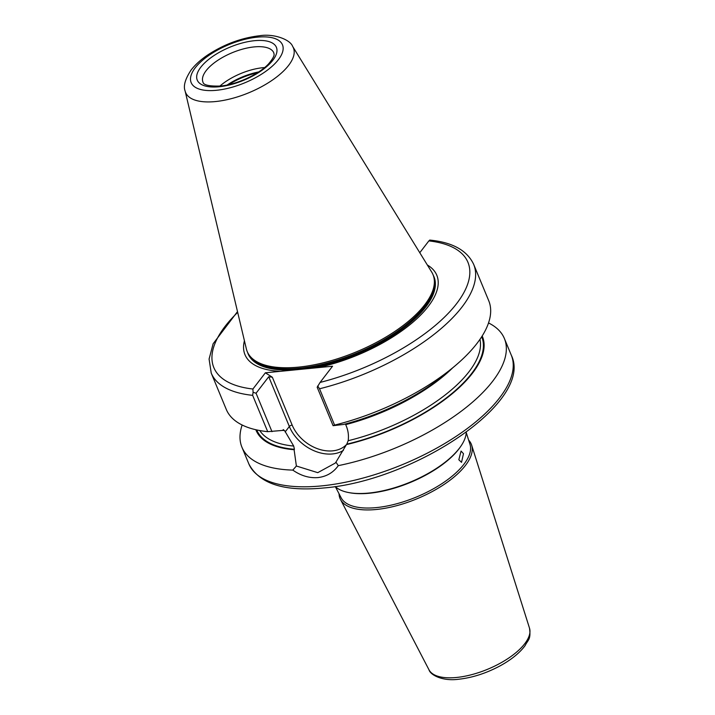 <?xml version="1.0" encoding="UTF-8"?>
<svg xmlns="http://www.w3.org/2000/svg" width="715" height="715" viewBox="0 0 715 715"><rect width="100%" height="100%" fill="white"/><g stroke="black" fill="none" stroke-linecap="round" stroke-linejoin="round"><path stroke-width="1.07" d="M466.234 432.504L469.978 444.373A69.784 29.199 157.5 0 1 443.425 482.643A69.784 29.199 157.5 0 1 376.305 507.605A69.784 29.199 157.5 0 1 341.118 497.747L335.38 486.7M339.053 493.779A71.026 29.726 -22.5 0 0 340.483 499.463A71.026 29.726 -22.5 0 0 376.296 509.491A71.026 29.726 -22.5 0 0 444.614 484.091A71.026 29.726 -22.5 0 0 471.641 445.132A71.026 29.726 -22.5 0 0 468.629 440.1M460.952 446.071L460.415 446.857A71.205 29.798 157.5 0 1 369.449 493.234A71.205 29.798 157.5 0 1 349.635 492.742L348.706 492.564A72.144 30.191 -22.5 0 0 368.779 493.064A72.144 30.191 -22.5 0 0 460.952 446.071A72.144 30.191 -22.5 0 0 466.243 432.253M458.824 459.745L461.524 462.346L463.481 453.685L461.068 451.067L458.824 459.745M264.604 67.567A38.324 16.034 -22.5 0 0 262.852 67.711A38.324 16.034 -22.5 0 0 219.898 86.086M185.105 90.957L246.344 348.84A100.547 42.069 -22.5 0 0 249.91 356.043A100.547 42.069 -22.5 0 0 298.548 367.126A100.547 42.069 -22.5 0 0 434.273 279.681A100.547 42.069 -22.5 0 0 431.699 272.066L292.649 46.412C290.29 39.709 274.203 33.346 259.5 35.75C241.697 37.841 224.716 44.062 208.548 54.429C201.21 59.273 195.383 64.493 191.075 70.07C185.158 79.088 183.174 86.05 185.105 90.957A58.335 24.408 -22.5 0 0 215.403 101.566A58.335 24.408 -22.5 0 0 273.756 79.142A58.335 24.408 -22.5 0 0 292.649 46.412M244.423 340.751A103.818 43.445 -22.5 0 0 280.432 371.317L317.487 367.689A103.818 43.445 -22.5 0 0 417.301 318.309A103.818 43.445 -22.5 0 0 427.338 264.988M338.284 465.644C333.351 472.561 326.567 476.548 317.916 477.593C309.255 478.246 300.89 475.743 292.801 470.104L296.376 466.01L317.746 472.66L335.237 463.097L335.943 462.131L338.284 465.644A142.035 59.434 -22.5 0 0 504.397 338.544A142.035 59.434 -22.5 0 0 488.524 322.948M335.943 462.131L346.462 444.587A122.515 51.266 -22.5 0 0 482.187 335.97M255.836 429.733A122.515 51.266 -22.5 0 0 294.106 449.717L294.428 449.288A121.747 50.944 157.5 0 1 256.739 429.938M452.693 367.841A119.494 49.996 157.5 0 1 345.703 424.63L346.257 425.952C348.241 430.823 348.875 435.748 348.16 440.726A119.494 49.996 -22.5 0 0 479.971 339.339M334.584 425.103L333.092 425.693L343.611 424.442A122.515 51.266 -22.5 0 0 445.284 374.061L454.731 366.125A142.035 59.434 -22.5 0 0 488.729 300.711L473.679 264.38A142.035 59.434 157.5 0 1 319.542 388.781L334.584 425.103A142.035 59.434 -22.5 0 0 454.731 366.125M211.229 373.096L226.28 409.418A142.035 59.434 -22.5 0 0 267.705 431.663L252.654 395.341A142.035 59.434 157.5 0 1 211.229 373.096L209.084 359.055L213.133 343.745L237.505 311.606M317.487 367.689L332.546 366.214L320.088 382.427A137.53 57.549 -22.5 0 0 456.644 303.607A137.53 57.549 -22.5 0 0 428.866 240.901L419.785 252.717M481.696 336.756A121.747 50.944 157.5 0 1 346.784 444.158L348.16 440.726M242.144 425.005A142.035 59.434 -22.5 0 0 241.947 447.25A142.035 59.434 -22.5 0 0 292.801 470.104M294.106 449.717L296.376 466.01M259.777 430.546A119.494 49.996 -22.5 0 0 293.704 446.062L284.606 430.618A119.494 49.996 157.5 0 1 282.577 430.341M283.605 429.617L282.505 430.43L267.705 431.663M237.684 312.392A137.53 57.549 -22.5 0 0 252.913 389.014L265.372 372.801L272.344 377.234L292.167 425.094A34.043 25.016 -142.5 0 0 317.63 448.761A34.043 25.016 -142.5 0 0 346.444 444.623M280.432 371.317L265.372 372.801M293.704 446.062L294.428 449.288M282.845 430.001L284.606 430.618M335.192 486.531A72.144 30.191 -22.5 0 0 348.706 492.564M285.151 431.94L289.343 426.489L268.733 376.742L256.059 393.223L271.995 431.681M333.092 425.693L317.165 387.235L320.088 382.427M252.913 389.014L253.083 392.303L256.059 393.223M253.083 392.303L252.654 395.341M268.733 376.742L272.344 377.234M319.542 388.781L317.692 385.966M428.866 240.901L429.751 240.195M273.8 52.839A38.324 16.034 -22.5 0 0 254.236 46.904A38.324 16.034 -22.5 0 0 216.842 60.972A38.324 16.034 -22.5 0 0 202.98 82.171C203.418 85.04 209.173 86.336 220.247 86.05C236.513 84.745 259.179 74.226 268.643 63.814C276.464 54.474 273.532 53.831 273.8 52.839M254.531 40.692A42.837 17.929 157.5 0 1 272.88 60.194A42.837 17.929 157.5 0 1 219.121 86.756A42.837 17.929 157.5 0 1 200.772 67.255A42.837 17.929 157.5 0 1 254.531 40.692M321.366 485.914A142.035 59.434 -22.5 0 0 459.924 433.782A142.035 59.434 -22.5 0 0 511.297 355.194C534.123 401.508 414.092 480.891 323.672 487.979C284.132 491.786 259.188 483.76 248.847 463.901A142.035 59.434 -22.5 0 0 321.366 485.914M258.705 71.92A39.584 16.561 -22.5 0 0 227.156 84.996M257.337 72.805A39.682 16.606 -22.5 0 0 228.746 84.647M216.404 90.296A49.407 20.672 -22.5 0 0 278.412 59.649A49.407 20.672 -22.5 0 0 257.248 37.162A49.407 20.672 -22.5 0 0 195.24 67.8A49.407 20.672 -22.5 0 0 216.404 90.296M249.91 356.043L250.867 357.223A100.109 41.89 -22.5 0 0 299.299 368.252A100.109 41.89 -22.5 0 0 434.425 281.192L434.273 279.681M250.447 356.705A100.091 41.881 -22.5 0 0 299.344 368.341A100.091 41.881 -22.5 0 0 434.363 280.53M249.714 355.793A100.091 41.881 -22.5 0 0 299.522 368.779A100.091 41.881 -22.5 0 0 394.591 333.78A100.091 41.881 -22.5 0 0 434.237 279.359M247.533 352.254A100.609 42.096 -22.5 0 0 299.469 369.423A100.609 42.096 -22.5 0 0 399.104 331.465A100.609 42.096 -22.5 0 0 433.281 275.311M529.502 628.154C531.093 639.782 528.001 639.648 525.159 645.538C519.671 652.938 511.332 659.704 500.151 665.835C486.28 673.262 472.427 677.731 458.601 679.25C442.594 681.458 430.332 674.969 428.982 669.785A54.438 22.782 -22.5 0 0 456.429 677.48A54.438 22.782 -22.5 0 0 508.785 658.006A54.438 22.782 -22.5 0 0 529.502 628.154L471.641 445.132M343.406 450.387A36.295 26.678 37.5 0 1 289.343 426.489A2.252 0.947 157.5 0 1 292.167 425.094M511.297 355.194L504.397 338.544M248.847 463.901L241.947 447.25M428.982 669.785L340.483 499.463M473.679 264.38C467.101 250.384 452.434 242.278 429.697 240.07"/></g></svg>
